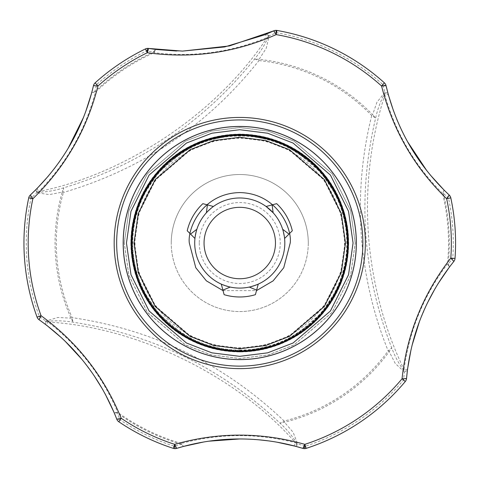 <?xml version="1.0" encoding="UTF-8"?>
<svg xmlns="http://www.w3.org/2000/svg" width="479" height="479" viewBox="0 0 479 479"><rect width="100%" height="100%" fill="white"/><g stroke="black" fill="none" stroke-linecap="round" stroke-linejoin="round"><path stroke-width="0.36" stroke-dasharray="2.4 1.8" d="M239.763 350.933A107.907 107.907 0 0 0 347.67 243.027A107.907 107.907 0 0 1 239.763 350.933A107.907 107.907 0 0 1 131.857 243.027A107.907 107.907 0 0 0 239.763 350.933A107.907 107.907 0 0 0 347.67 243.027A107.907 107.907 0 0 0 239.763 135.126A107.907 107.907 0 0 0 131.857 243.027A107.907 107.907 0 0 0 239.763 350.933M130.779 243.027L138.431 283.149L162.698 320.092L199.647 344.365L239.763 352.017L279.88 344.365L316.829 320.092L341.096 283.149L348.748 243.027L341.096 202.91L316.829 165.968L279.88 141.694L239.763 134.042L199.647 141.694L162.698 165.968L138.431 202.91L130.779 243.027L135.138 273.545L152.573 308.422L188.475 339.192L212.933 348.664L239.763 352.017L266.587 348.664L291.052 339.192L326.953 308.422L344.389 273.545L348.748 243.027L344.389 212.514L326.953 177.637L291.052 146.867L266.587 137.395L239.763 134.042L212.933 137.395L188.475 146.867L152.573 177.637L135.138 212.514L130.779 243.027M181.373 443.452A208.754 208.754 0 0 1 117.78 412.437L114.158 412.659L117.319 413.072A209.545 209.545 0 0 0 181.152 444.207L181.373 443.452C219.25 433.261 257.301 433.028 295.531 442.752C236.991 375.859 137.443 327.043 48.044 322.044C79.221 346.149 102.464 376.278 117.78 412.437L117.319 413.072L120.103 419.861L116.798 419.227A5.395 5.395 0 0 0 118.81 421.765L120.103 419.861A213.514 213.514 0 0 0 174.087 446.189L181.152 444.207L183.427 446.446L181.373 443.452A5.395 0.587 -87.1 0 0 181.391 444.674M293.591 445.781A5.395 1.227 -75.6 0 0 295.531 442.752L296.92 443.68L295.447 446.266L296.914 445.35L297.698 444.033L293.118 432.25L284.46 422.233L284.161 421.029L280.053 423.191L284.46 422.233A184.696 184.696 0 0 0 389.176 351.604L391.708 347.874L388.17 350.873C374.333 316.703 365.573 280.754 361.896 243.027C358.064 199.725 361.34 157.244 371.716 115.583L375.638 118.056L372.608 114.721L371.716 115.583A183.451 183.451 0 0 0 258.953 60.588L259.085 59.348L254.588 59.019L258.953 60.588C207.676 125.223 142.497 169.189 63.414 192.48L63.593 187.846L62.216 192.139L63.414 192.48A183.451 183.451 0 0 0 72.167 317.631C153.783 329.72 224.447 364.184 284.161 421.029A183.451 183.451 0 0 0 388.17 350.873L389.176 351.604L395.229 363.399L404.426 372.039L404.054 369.554C385.266 330.767 373.614 288.592 369.093 243.027C364.525 191.337 369.776 141.946 384.847 94.872L384.865 92.357L376.955 102.213L372.608 114.721A184.696 184.696 0 0 0 259.085 59.348L266.27 48.205L269.162 35.925L267.192 37.488C230.728 52.433 193.013 57.498 154.046 52.684L153.723 51.966L146.454 50.984L148.652 48.439A5.395 5.395 0 0 0 145.448 48.918L146.454 50.984A213.514 213.514 0 0 0 96.656 84.573L94.842 91.681L95.387 92.249C85.274 130.144 66.449 163.219 38.913 191.462C126.115 174.212 218.161 112.409 267.192 37.488A5.395 1.227 67.6 0 0 264.851 34.757M37.26 188.271A5.395 1.227 44.4 0 0 38.913 191.462L37.416 192.205L35.907 189.636L36.721 192.702L49.211 194.624L62.216 192.139A184.696 184.696 0 0 0 71.03 318.14L72.988 322.193L72.167 317.631L71.03 318.14L57.785 317.481L45.703 321.128L45.325 324.277L46.457 321.523L48.044 322.044A5.395 1.227 -52.4 0 0 46.852 325.439M37.416 192.205L30.985 198.324L30.333 195.025A5.395 5.395 0 0 0 28.734 197.845L30.985 198.324A213.514 213.514 0 0 0 39.236 316.356L46.457 321.523C54.534 320.373 63.378 320.601 72.988 322.193C152.52 334.396 221.537 368.064 280.053 423.191C287.202 429.747 292.825 436.579 296.92 443.68L305.434 446.189L302.908 448.404A5.395 5.395 0 0 0 306.147 448.38L305.434 446.189A213.514 213.514 0 0 0 403.528 380.027L404.426 372.039L407.342 370.794L404.39 371.189C399.36 364.77 395.133 356.999 391.708 347.874C362.513 272.904 357.154 196.294 375.638 118.056C377.745 108.589 380.847 100.303 384.954 93.207L387.93 93.183L384.865 92.357L382.871 84.573L386.05 85.657A5.395 5.395 0 0 0 384.409 82.867L382.871 84.573A213.514 213.514 0 0 0 276.521 32.704L269.162 35.925L268.456 34.997L266.617 34.021L268.438 36.38C265.396 43.948 260.78 51.492 254.588 59.019C204.258 121.792 140.592 164.734 63.593 187.846C54.343 190.756 45.613 192.211 37.416 192.205A5.395 1.114 -174 0 0 36.422 192.235M154.118 50.954L153.723 51.966A209.545 209.545 0 0 0 94.842 91.681L91.77 92.531L95.387 92.249A208.754 208.754 0 0 1 154.046 52.684L155.663 49.433L154.118 50.954A5.395 0.868 -94 0 0 154.046 52.684M407.587 368.89A5.395 1.227 -172.4 0 1 404.054 369.554C409.341 330.504 423.813 295.309 447.464 263.971L448.248 264.049L452.733 258.241L453.841 261.42A5.395 5.395 0 0 0 455.026 258.409L452.733 258.241A213.514 213.514 0 0 0 448.542 198.324L450.793 197.845A5.395 5.395 0 0 0 449.194 195.025L448.542 198.324L443.297 193.199L442.53 193.384C414.766 165.68 395.54 132.839 384.847 94.872A5.395 1.227 164.4 0 1 388.439 95.04M123.223 243.027A116.541 116.541 0 0 1 239.763 126.492A116.541 116.541 0 0 1 356.304 243.027A116.541 116.541 0 0 1 239.763 359.567A116.541 116.541 0 0 1 123.223 243.027A116.541 116.541 0 0 0 239.763 359.567A116.541 116.541 0 0 0 356.304 243.027M239.763 350.053A107.021 107.021 0 0 0 346.784 243.027A107.021 107.021 0 0 0 239.763 136.006A107.021 107.021 0 0 0 132.743 243.027A107.021 107.021 0 0 0 239.763 350.053M194.713 243.027A45.05 45.05 0 0 0 239.763 288.083A45.05 45.05 0 0 0 284.813 243.027A45.05 45.05 0 0 0 239.763 197.977A45.05 45.05 0 0 0 194.713 243.027A45.05 45.05 0 0 1 239.763 197.977A45.05 45.05 0 0 1 284.813 243.027M277.305 442.255L268.372 440.866M259.343 439.854L243.583 438.998M308.284 243.027A68.521 68.521 0 0 1 239.763 311.548A68.521 68.521 0 0 1 171.243 243.027A68.521 68.521 0 0 0 239.763 311.548A68.521 68.521 0 0 0 308.284 243.027A68.521 68.521 0 0 0 239.763 174.512A68.521 68.521 0 0 0 171.243 243.027A68.521 68.521 0 0 1 239.763 174.512A68.521 68.521 0 0 1 308.284 243.027M199.276 243.027A40.487 40.487 0 0 0 239.763 283.514A40.487 40.487 0 0 0 280.251 243.027A40.487 40.487 0 0 0 239.763 202.545A40.487 40.487 0 0 0 199.276 243.027M249.296 287.059A45.05 45.05 0 0 1 230.231 287.059L221.292 284.119L230.231 287.059A45.05 45.05 0 0 0 249.296 287.059L258.235 284.119L249.296 287.059L256.624 290.124L255.409 294.663A53.953 53.953 0 0 1 224.118 294.663L221.292 284.119M276.658 203.665A53.953 53.953 0 0 1 292.304 230.764L284.586 238.482L282.658 229.267A45.05 45.05 0 0 0 273.132 212.76L272.12 204.88L276.658 203.665M187.223 230.764A53.953 53.953 0 0 1 202.868 203.665L213.412 206.485L206.395 212.76A45.05 45.05 0 0 0 196.863 229.267L194.941 238.482L187.223 230.764M288.981 234.081L282.658 229.267A45.05 45.05 0 0 0 273.132 212.76L266.114 206.485L272.12 204.88M282.658 229.267L284.586 238.482M194.941 238.482L196.863 229.267L190.546 234.081M196.863 229.267A45.05 45.05 0 0 1 206.395 212.76L207.407 204.88M206.395 212.76L213.412 206.485M258.235 284.119L256.624 290.124M230.231 287.059L222.903 290.124M444.093 190.115L442.53 193.384A208.754 208.754 0 0 1 447.464 263.971L449.47 266.995L448.248 264.049A209.545 209.545 0 0 0 443.297 193.199L444.093 190.115M276.521 32.704L276.916 30.44A5.395 5.395 0 0 0 273.707 30.866L276.521 32.704M96.656 84.573L95.117 82.867A5.395 5.395 0 0 0 93.471 85.657L96.656 84.573M39.236 316.356L37.075 317.146A5.395 5.395 0 0 0 39.05 319.715L39.236 316.356M174.087 446.189L173.38 448.38A5.395 5.395 0 0 0 176.619 448.404L174.087 446.189M403.528 380.027L405.294 381.506A5.395 5.395 0 0 0 406.527 378.512L403.528 380.027M393.522 110.906L396.792 119.343M400.396 127.594L407.485 141.592M426.813 170.704L430.19 174.883M384.409 82.867A215.813 215.813 0 0 0 276.916 30.44A5.395 5.395 0 0 0 275.988 30.357M176.482 51.019L182.457 51.103M145.448 48.918A215.813 215.813 0 0 0 95.117 82.867M48.457 175.931L54.133 168.877M59.48 161.633L68.054 148.502M83.603 117.199L85.531 112.188M131.857 243.027A107.907 107.907 0 0 1 239.763 135.126A107.907 107.907 0 0 1 347.67 243.027A107.907 107.907 0 0 0 239.763 135.126A107.907 107.907 0 0 0 131.857 243.027A107.907 107.907 0 0 1 239.763 135.126A107.907 107.907 0 0 1 347.67 243.027A107.907 107.907 0 0 0 239.763 135.126M28.734 197.845A215.813 215.813 0 0 0 37.075 317.146M105.17 393.93L102.937 389.894M93.944 375.434L81.891 359.322M64.916 340.988L61.719 337.976M118.81 421.765A215.813 215.813 0 0 0 173.38 448.38A5.395 5.395 0 0 0 175.039 448.643M208.874 441.183L203.569 442.015M306.147 448.38A215.813 215.813 0 0 0 405.294 381.506M437.74 284.143L435.369 288.095M427.34 303.111L419.412 321.607M412.024 345.473L411.012 349.742M455.026 258.409A215.813 215.813 0 0 0 450.793 197.845M239.763 350.394A107.368 107.368 0 0 0 347.131 243.027A107.368 107.368 0 0 1 239.763 350.394A107.368 107.368 0 0 1 132.396 243.027A107.368 107.368 0 0 0 239.763 350.394M134.97 243.027A104.793 104.793 0 0 0 239.763 347.82A104.793 104.793 0 0 0 344.557 243.027A104.793 104.793 0 0 0 239.763 138.239A104.793 104.793 0 0 0 134.97 243.027M132.396 243.027A107.368 107.368 0 0 1 239.763 135.665A107.368 107.368 0 0 1 347.131 243.027A107.368 107.368 0 0 0 239.763 135.665A107.368 107.368 0 0 0 132.396 243.027A107.368 107.368 0 0 1 239.763 135.665A107.368 107.368 0 0 1 347.131 243.027M148.652 48.439A5.395 5.395 0 0 0 147.807 48.373M124.253 243.027L128.875 210.688L147.352 173.721L185.403 141.107L211.329 131.072L239.763 127.522L268.198 131.072L294.118 141.107L332.169 173.721L350.652 210.688L355.274 243.027L350.652 275.371L332.169 312.338L294.118 344.952L268.198 354.987L239.763 358.537L211.329 354.987L185.403 344.952L147.352 312.338L128.875 275.371L124.253 243.027M296.92 443.68L296.914 445.35M45.535 321.493A5.395 1.419 173 0 0 46.457 321.523M268.456 34.997L268.438 36.38M355.22 243.027L350.604 210.7L332.133 173.751L294.094 141.155L268.186 131.12L239.763 127.57L211.341 131.12L185.427 141.155L147.394 173.751L128.923 210.7L124.3 243.027L128.923 275.359L147.394 312.308L185.427 344.904L211.341 354.939L239.763 358.49L268.186 354.939L294.094 344.904L332.133 312.308L350.604 275.359L355.22 243.027M348.676 243.027A108.913 108.913 0 0 1 239.763 351.939A108.913 108.913 0 0 1 130.851 243.027A108.913 108.913 0 0 1 239.763 134.12A108.913 108.913 0 0 1 348.676 243.027M223.034 290.621L256.493 290.621M302.908 448.404A5.395 5.395 0 0 0 304.482 448.643M344.97 243.027L340.761 272.485L323.93 306.153L289.274 335.863L265.659 345L239.763 348.239L213.868 345L190.253 335.863L155.597 306.153L138.76 272.485L134.551 243.027L138.76 213.568L155.597 179.906L190.253 150.196L213.868 141.06L239.763 137.82L265.659 141.06L289.274 150.196L323.93 179.906L340.761 213.568L344.97 243.027"/><path stroke-width="0.72" d="M182.457 51.103L224.663 46.936L264.827 34.769L273.707 30.866L229.393 45.942L182.457 51.103L148.652 48.439A5.395 5.395 0 0 0 145.448 48.918A215.813 215.813 0 0 0 95.117 82.867A5.395 5.395 0 0 0 93.471 85.657C83.364 128.306 62.318 164.764 30.333 195.025L37.278 188.253L48.457 175.931M444.111 190.127L449.194 195.025C417.317 164.944 396.265 128.486 386.05 85.657A5.395 5.395 0 0 0 384.409 82.867A215.813 215.813 0 0 0 276.916 30.44A5.395 5.395 0 0 0 273.707 30.866L276.191 34.608C235.051 52.822 192.085 58.863 147.298 52.726L145.448 48.918A215.813 215.813 0 0 0 95.117 82.867L97.956 86.01C86.968 129.641 65.276 167.213 32.871 198.731L28.734 197.845A215.813 215.813 0 0 0 37.075 317.146L41.05 315.691L39.05 319.715C74.808 345.066 100.722 378.236 116.798 419.227L114.158 412.659L105.17 393.93M407.587 368.89A5.395 1.227 -172.4 0 0 407.593 368.866L406.527 378.512C410.605 334.869 426.376 295.836 453.841 261.42A5.395 5.395 0 0 0 455.026 258.409A215.813 215.813 0 0 0 450.793 197.845L446.65 198.731C414.359 167.399 392.666 129.827 381.571 86.01L384.409 82.867A215.813 215.813 0 0 0 276.916 30.44L276.191 34.608L276.03 30.357M243.583 438.998L239.763 438.962C261.408 438.998 282.46 442.141 302.908 448.404A5.395 5.395 0 0 0 306.147 448.38A215.813 215.813 0 0 0 405.294 381.506A5.395 5.395 0 0 0 406.527 378.512L402.049 378.787C406.851 334.049 423.101 293.825 450.805 258.103L455.026 258.409A215.813 215.813 0 0 0 455.05 227.974M295.471 446.278L302.908 448.404L304.842 444.35L306.147 448.38A215.813 215.813 0 0 0 405.294 381.506L402.049 378.787A211.58 211.58 0 0 1 304.842 444.35C261.348 432.04 217.957 432.04 174.685 444.35L176.619 448.404C197.126 442.135 218.173 438.986 239.763 438.962L208.874 441.183M23.95 243.027A215.813 215.813 0 0 1 28.734 197.845A5.395 5.395 0 0 1 30.333 195.025L32.871 198.731A211.58 211.58 0 0 0 41.05 315.691C77.394 342.222 104.105 376.41 121.187 418.257L116.798 419.227A5.395 5.395 0 0 0 118.81 421.765A215.813 215.813 0 0 0 173.38 448.38A5.395 5.395 0 0 0 176.619 448.404L183.409 446.446L203.569 442.015M174.685 444.35A211.58 211.58 0 0 1 121.187 418.257L118.81 421.765A215.813 215.813 0 0 0 173.38 448.38L174.685 444.35A5.395 0.347 -89.2 0 0 174.967 448.643M45.301 324.259L39.05 319.715A5.395 5.395 0 0 1 37.075 317.146M123.223 243.027A116.541 116.541 0 0 1 239.763 126.492A116.541 116.541 0 0 1 356.304 243.027A116.541 116.541 0 0 1 239.763 359.567A116.541 116.541 0 0 1 123.223 243.027M131.857 243.027A107.907 107.907 0 0 1 239.763 135.126A107.907 107.907 0 0 1 347.67 243.027A107.907 107.907 0 0 1 239.763 350.933A107.907 107.907 0 0 1 131.857 243.027A107.907 107.907 0 0 0 239.763 350.933A107.907 107.907 0 0 0 347.67 243.027M295.447 446.266L277.305 442.255M268.372 440.866L259.343 439.854M239.763 134.419A108.613 108.613 0 0 0 131.15 243.027A108.613 108.613 0 0 0 239.763 351.64A108.613 108.613 0 0 0 348.377 243.027A108.613 108.613 0 0 0 239.763 134.419M284.813 243.027A45.05 45.05 0 0 1 239.763 288.083A45.05 45.05 0 0 1 194.713 243.027A45.05 45.05 0 0 1 239.763 197.977A45.05 45.05 0 0 1 284.813 243.027M275.467 243.027A35.703 35.703 0 0 1 239.763 278.736A35.703 35.703 0 0 1 204.054 243.027A35.703 35.703 0 0 1 239.763 207.323A35.703 35.703 0 0 1 275.467 243.027M284.586 238.482L292.304 230.764A53.953 53.953 0 0 0 276.658 203.665L266.114 206.485L273.132 212.76L272.12 204.88M213.412 206.485L202.868 203.665A53.953 53.953 0 0 0 187.223 230.764L194.941 238.482M221.292 284.119L224.118 294.663A53.953 53.953 0 0 0 255.409 294.663L258.235 284.119M282.658 229.267L288.981 234.081M206.395 212.76L207.407 204.88M196.863 229.267L190.546 234.081M230.231 287.059L222.903 290.124M249.296 287.059L256.624 290.124M430.19 174.883L444.105 190.127M147.706 48.373A5.395 0.497 -91.1 0 0 147.298 52.726L148.652 48.439L155.639 49.433L176.482 51.019M85.531 112.188L91.776 92.513L93.471 85.657L97.956 86.01A211.58 211.58 0 0 1 147.298 52.726M450.793 197.845A5.395 5.395 0 0 0 449.194 195.025L446.65 198.731A211.58 211.58 0 0 1 450.805 258.103L453.841 261.42L449.47 266.995L437.74 284.143M276.191 34.608A211.58 211.58 0 0 1 381.571 86.01L386.05 85.657L388.445 95.058A5.395 1.227 164.4 0 1 388.445 95.058L393.522 110.906M396.792 119.343L400.396 127.594M407.485 141.592L426.813 170.704M54.133 168.877L59.48 161.633M68.054 148.502L83.603 117.199M46.852 325.439A5.395 1.227 -52.4 0 0 46.87 325.451L45.325 324.277M102.937 389.894L93.944 375.434M81.891 359.322L64.916 340.988M61.719 337.976L46.87 325.451M435.369 288.095L427.34 303.111M419.412 321.607L412.024 345.473M411.012 349.742L407.593 368.866M239.763 366.124A123.091 123.091 0 0 0 362.854 243.027A123.091 123.091 0 0 0 239.763 119.936A123.091 123.091 0 0 0 116.672 243.027A123.091 123.091 0 0 0 239.763 366.124M365.363 243.027A125.6 125.6 0 0 1 239.763 368.626A125.6 125.6 0 0 1 114.164 243.027A125.6 125.6 0 0 1 239.763 117.433A125.6 125.6 0 0 1 365.363 243.027M123.175 243.027A116.589 116.589 0 0 1 239.763 126.444A116.589 116.589 0 0 1 356.352 243.027A116.589 116.589 0 0 1 239.763 359.615A116.589 116.589 0 0 1 123.175 243.027M304.56 448.643A5.395 0.347 -90.8 0 0 304.842 444.35M126.462 243.027L130.995 211.305L149.119 175.051L186.445 143.059L211.874 133.216L239.763 129.725L267.653 133.216L293.082 143.059L330.402 175.051L348.532 211.305L353.065 243.027L348.532 274.754L330.402 311.009L293.082 343L267.653 352.843L239.763 356.334L211.874 352.843L186.445 343L149.119 311.009L130.995 274.754L126.462 243.027M134.012 243.027L138.245 213.418L155.166 179.583L190.001 149.723L213.73 140.533L239.763 137.281L265.791 140.533L289.526 149.723L324.361 179.583L341.282 213.418L345.509 243.027L341.282 272.641L324.361 306.476L289.526 336.336L265.791 345.527L239.763 348.778L213.73 345.527L190.001 336.336L155.166 306.476L138.245 272.641L134.012 243.027M256.493 290.621L273.132 280.862L283.748 267.731L290.208 243.027C292.238 228.273 277.101 193.271 239.763 192.582C202.425 193.271 187.289 228.273 189.319 243.027L195.779 267.731L206.395 280.862L223.034 290.621M356.304 243.027A116.541 116.541 0 0 1 239.763 359.567"/></g></svg>
